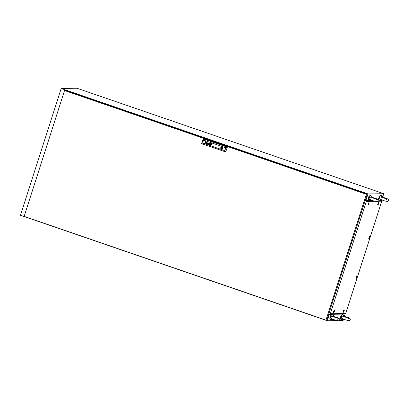 <?xml version="1.0" encoding="UTF-8"?>
<svg xmlns="http://www.w3.org/2000/svg" width="409" height="409" viewBox="0 0 409 409"><rect width="100%" height="100%" fill="white"/><g stroke="black" fill="none" stroke-linecap="round" stroke-linejoin="round"><path stroke-width="0.61" d="M375.084 201.279L366.331 201.407L365.943 200.39L368.023 193.938L61.161 88.467L20.45 215.267L327.312 320.738L329.373 314.322L330.262 313.749L345.692 313.529L381.766 201.182L377.635 201.243M61.161 88.467L76.948 88.242L383.811 193.713L368.023 193.938M327.312 320.738L337.333 320.595M339.189 320.569L343.1 320.513L343.545 319.132M344.424 316.387L345.216 313.923M381.638 200.482L381.812 199.94M382.691 197.199L383.811 193.713M371.438 197.158L374.664 198.125C377.103 198.764 378.207 199.633 377.967 200.722C378.003 202.312 374.291 201.162 372.052 200.364L369.465 199.306L368.918 197.946C369.307 197.169 369.9 196.954 370.692 197.312L376.73 199.234L375.743 200.006M371.387 197.624L371.817 197.296A2.505 0.598 -71 0 0 371.715 196.029L370.181 195.502A2.505 0.598 -71 0 0 368.739 197.879A2.505 0.598 -71 0 0 368.555 200.241L370.089 200.768A2.505 0.598 -71 0 1 369.981 199.566M368.376 199.653L368.258 199.607A2.004 0.475 -71 0 1 368.402 197.721A2.004 0.475 -71 0 1 369.557 195.819L369.68 195.86M370.886 199.94A2.505 0.598 -71 0 1 370.089 200.768M370.692 197.312A2.505 0.598 -71 0 1 371.715 196.029M381.965 197.005L385.191 197.971C387.63 198.616 388.734 199.48 388.494 200.574C388.53 202.158 384.813 201.008 382.579 200.211L379.992 199.152L379.445 197.792C379.833 197.015 380.426 196.806 381.219 197.164L387.257 199.081L386.265 199.858M381.914 197.47L382.338 197.143A2.505 0.598 -71 0 0 382.241 195.88L380.707 195.349A2.505 0.598 -71 0 0 379.261 197.731A2.505 0.598 -71 0 0 379.082 200.088L380.615 200.62A2.505 0.598 -71 0 1 380.503 199.413M378.903 199.5L378.78 199.459A2.004 0.475 -71 0 1 378.928 197.567A2.004 0.475 -71 0 1 380.084 195.666L380.206 195.707M381.413 199.786A2.505 0.598 -71 0 1 380.615 200.62M381.219 197.164A2.505 0.598 -71 0 1 382.241 195.88M343.693 316.198L346.919 317.164C349.363 317.803 350.462 318.672 350.227 319.761C350.262 321.351 346.546 320.201 344.306 319.403L341.719 318.345L341.178 316.985C341.566 316.208 342.154 315.999 342.952 316.351L342.957 316.356A2.505 0.598 -71 0 1 343.974 315.068A2.505 0.598 -71 0 1 344.071 316.336L343.647 316.663M340.636 318.693L340.513 318.647A2.004 0.475 -71 0 1 340.661 316.76A2.004 0.475 -71 0 1 341.817 314.858L341.939 314.899M343.141 318.979A2.505 0.598 -71 0 1 342.343 319.807L340.809 319.281A2.505 0.598 -71 0 1 340.994 316.919A2.505 0.598 -71 0 1 342.44 314.541L343.974 315.068M342.343 319.807A2.505 0.598 -71 0 1 342.236 318.606M333.171 316.351L336.397 317.318C338.836 317.957 339.94 318.821 339.7 319.915C339.736 321.5 336.019 320.349 333.785 319.552L331.198 318.499L330.651 317.133C331.039 316.356 331.633 316.147 332.425 316.505L338.458 318.427L337.471 319.199M333.12 316.817L333.545 316.489A2.505 0.598 -71 0 0 333.447 315.221L331.914 314.695A2.505 0.598 -71 0 0 330.467 317.072A2.505 0.598 -71 0 0 330.283 319.434L331.822 319.961A2.505 0.598 -71 0 1 331.709 318.754M330.109 318.841L329.986 318.8A2.004 0.475 -71 0 1 330.135 316.914A2.004 0.475 -71 0 1 331.29 315.007L331.413 315.053M332.619 319.132A2.505 0.598 -71 0 1 331.822 319.961M332.425 316.505A2.505 0.598 -71 0 1 333.447 315.221M366.357 194.27L64.561 90.542L24.151 216.392L325.953 320.119L366.357 194.27L367.221 194.26L65.42 90.527L64.561 90.542M367.221 194.26L326.817 320.109L325.953 320.119M222.082 148.262L222.077 147.787M221.79 148.268L221.944 147.792L221.79 148.268M210.548 143.82L210.548 143.82A0.332 0.322 -90.8 0 0 210.548 143.82A1.856 1.8 -90.8 0 1 210.814 143.84L210.814 143.84A2.019 1.958 -90.8 0 1 210.891 143.856A266.285 257.685 89.2 0 1 210.998 143.876A266.285 257.685 89.2 0 0 210.886 143.856L210.886 143.856A2.019 1.958 -90.8 0 0 210.553 143.82A0.332 0.322 -90.8 0 0 210.471 143.83L210.436 143.856A0.767 0.741 -90.8 0 0 210.425 143.891A1.656 1.6 -90.8 0 0 210.4 144.04A9.479 9.172 -90.8 0 0 210.374 144.198A1.304 1.258 -90.8 0 0 210.364 144.357A0.777 0.752 -90.8 0 0 210.364 144.443L210.405 144.515A0.849 0.823 -90.8 0 0 210.477 144.53A5.818 5.629 -90.8 0 0 210.584 144.551A2.853 2.761 -90.8 0 0 210.655 144.566A2.423 2.347 89.2 0 0 210.793 144.582A1.247 1.207 89.2 0 0 210.921 144.587A1.247 1.207 89.2 0 1 210.921 144.587L210.921 144.587A1.247 1.207 89.2 0 0 210.937 144.587A1.247 1.207 89.2 0 1 210.926 144.587M210.625 144.679A1.81 1.754 -90.8 0 1 210.548 144.674A0.925 0.895 -90.8 0 1 210.415 144.648L210.323 144.556A0.532 0.516 -90.8 0 1 210.292 144.438A1.084 1.048 -90.8 0 1 210.272 144.229L210.267 144.229A2.418 2.342 -90.8 0 1 210.282 144.05L210.277 144.05A0.874 0.849 -90.8 0 1 210.292 143.968A1.314 1.273 -90.8 0 1 210.308 143.881L210.303 143.881A1.314 1.273 -90.8 0 0 210.287 143.968A0.874 0.849 -90.8 0 0 210.277 144.05A2.418 2.342 -90.8 0 0 210.267 144.229A1.084 1.048 -90.8 0 0 210.287 144.438A0.532 0.516 -90.8 0 0 210.323 144.556L210.41 144.648A0.925 0.895 -90.8 0 0 210.543 144.674A1.81 1.754 -90.8 0 0 210.62 144.679A1.631 1.58 89.2 0 0 210.763 144.684A1.631 1.58 89.2 0 1 210.625 144.679L210.62 144.679M206.34 142.992A0.44 0.424 89.2 0 0 206.243 143.007L206.238 143.007A0.307 0.297 89.2 0 0 206.105 143.089L206.1 143.089A0.322 0.312 89.2 0 0 206.059 143.15L206.059 143.15A0.358 0.343 89.2 0 0 206.013 143.365L206.008 143.365A0.307 0.297 89.2 0 0 206.044 143.487L206.044 143.487A0.276 0.266 89.2 0 0 206.11 143.569L206.105 143.569A0.317 0.307 89.2 0 0 206.167 143.61L206.162 143.61A0.516 0.496 89.2 0 0 206.238 143.641L206.238 143.641A0.757 0.731 89.2 0 0 206.315 143.661A0.527 0.511 -90.8 0 0 206.392 143.671A0.527 0.511 -90.8 0 1 206.31 143.661L206.31 143.661A0.757 0.731 89.2 0 1 206.238 143.641A0.516 0.496 89.2 0 1 206.387 142.992A1.892 1.83 89.2 0 1 206.591 143.027L206.831 142.966A0.782 0.757 -90.8 0 0 206.847 142.899A0.348 0.337 -90.8 0 0 206.857 142.828L206.785 142.685A0.399 0.383 -90.8 0 0 206.586 142.613L206.392 142.695A0.414 0.404 -90.8 0 0 206.33 142.813L206.202 142.767A0.394 0.378 89.2 0 1 206.632 142.506A0.976 0.946 89.2 0 1 206.724 142.526A0.389 0.373 89.2 0 1 206.775 142.547A3.241 3.139 89.2 0 1 206.811 142.562A0.317 0.307 89.2 0 1 206.852 142.583A1.278 1.237 89.2 0 1 206.882 142.603A0.266 0.256 89.2 0 1 206.959 142.68L206.98 142.726A0.394 0.383 89.2 0 1 206.99 142.772L206.995 142.813A1.416 1.37 89.2 0 1 206.995 142.848L206.99 142.889A8.84 8.553 89.2 0 1 206.974 142.951A0.583 0.562 89.2 0 1 206.954 143.012L206.749 143.636A0.542 0.527 -90.8 0 0 206.739 143.671L206.755 143.794M206.402 143.104L206.402 143.104A0.603 0.583 -90.8 0 0 206.381 143.104A0.603 0.583 -90.8 0 1 206.494 143.109L206.489 143.109A0.603 0.583 -90.8 0 0 206.397 143.104A0.317 0.307 -90.8 0 0 206.305 143.114L206.187 143.211A0.291 0.281 -90.8 0 0 206.162 143.283L206.243 143.513A0.317 0.307 -90.8 0 0 206.417 143.569A0.363 0.353 89.2 0 0 206.438 143.569L206.438 143.569A0.363 0.353 89.2 0 0 206.545 143.549A0.363 0.353 89.2 0 1 206.443 143.569M209.009 144.454A0.404 0.394 -90.8 0 0 209.065 144.449A0.404 0.394 -90.8 0 1 209.014 144.454L209.009 144.454A0.404 0.394 -90.8 0 0 209.009 144.454A0.491 0.475 -90.8 0 1 208.917 144.443A0.271 0.261 89.2 0 1 208.779 144.367L208.743 144.121A0.291 0.281 89.2 0 1 208.774 144.065L208.805 144.034A0.271 0.266 89.2 0 1 208.866 144.004L208.912 143.988A0.731 0.711 89.2 0 1 208.963 143.983A0.307 0.297 89.2 0 1 209.009 143.988A2.086 2.019 89.2 0 1 209.06 143.994A1.431 1.385 89.2 0 1 209.132 144.004L209.275 144.249A0.711 0.685 -90.8 0 1 209.255 144.3A0.711 0.685 -90.8 0 0 209.275 144.249L209.132 144.004A1.431 1.385 89.2 0 0 209.065 143.994L209.06 143.994M209.367 143.953L209.163 143.907A2.664 2.577 89.2 0 0 209.091 143.896A1.518 1.467 -90.8 0 0 208.968 143.876A0.567 0.547 -90.8 0 0 208.677 143.963A0.307 0.297 -90.8 0 0 208.779 144.515A0.66 0.639 -90.8 0 0 208.953 144.556L208.953 144.556A0.424 0.409 89.2 0 0 208.989 144.556A0.424 0.409 89.2 0 1 208.958 144.556A0.547 0.532 -90.8 0 1 208.887 144.546L208.881 144.546M208.912 143.876A0.567 0.547 -90.8 0 0 208.682 143.963A0.307 0.297 -90.8 0 0 208.779 144.515A0.66 0.639 -90.8 0 0 208.887 144.546M210.753 143.595L210.737 143.595A0.782 0.757 -90.8 0 0 210.737 143.595A0.782 0.757 -90.8 0 1 210.753 143.595A1.748 1.692 -90.8 0 1 210.891 143.605A2.019 1.953 89.2 0 1 210.967 143.61A2.019 1.953 89.2 0 0 210.891 143.605L210.891 143.605A1.748 1.692 -90.8 0 0 210.747 143.595A0.782 0.757 -90.8 0 0 210.615 143.61A1.595 1.544 -90.8 0 0 210.425 143.656A0.44 0.424 -90.8 0 0 210.19 143.845L210.175 143.886A0.741 0.716 -90.8 0 0 210.154 144.009A1.697 1.646 -90.8 0 0 210.144 144.208A0.987 0.956 -90.8 0 0 210.262 144.648A0.291 0.281 -90.8 0 0 210.42 144.776A0.629 0.608 -90.8 0 0 210.507 144.796A3.216 3.108 -90.8 0 0 210.579 144.806A0.685 0.665 89.2 0 0 210.686 144.812A0.685 0.665 89.2 0 1 210.671 144.812L210.686 144.812A8.374 8.103 89.2 0 0 210.788 144.806A8.374 8.103 89.2 0 1 210.691 144.812M210.701 144.944A1.176 1.14 89.2 0 0 211.177 144.817A0.613 0.593 89.2 0 0 211.422 144.505A1.334 1.288 89.2 0 0 211.453 144.321A0.859 0.833 89.2 0 0 211.433 144.055A1.672 1.616 89.2 0 0 211.381 143.866A0.649 0.629 89.2 0 0 211.156 143.554A0.343 0.332 89.2 0 0 211.1 143.523A0.608 0.588 -90.8 0 0 211.003 143.487A0.879 0.849 89.2 0 0 210.932 143.472A1.028 0.997 -90.8 0 0 210.211 143.651A0.445 0.429 -90.8 0 0 210.027 144.014A1.176 1.135 -90.8 0 0 210.098 144.576A0.787 0.762 -90.8 0 0 210.211 144.76A0.486 0.47 -90.8 0 0 210.466 144.924A0.792 0.767 -90.8 0 0 210.538 144.934L210.538 144.934A1.176 1.14 89.2 0 0 210.701 144.944A1.176 1.14 89.2 0 1 210.543 144.934A0.792 0.767 -90.8 0 1 210.471 144.924L210.466 144.924M210.763 143.462A1.028 0.997 -90.8 0 0 210.211 143.651A0.445 0.429 -90.8 0 0 210.027 144.014A1.176 1.135 -90.8 0 0 210.103 144.576A0.787 0.762 -90.8 0 0 210.216 144.76A0.486 0.47 -90.8 0 0 210.471 144.924M211.044 143.242A1.012 0.982 -90.8 0 0 209.766 144.05A1.012 0.982 -90.8 0 0 210.747 145.221A1.012 0.982 -90.8 0 0 211.044 143.242M210.722 143.191A1.012 0.982 -90.8 0 0 210.43 145.169A1.012 0.982 -90.8 0 0 210.753 145.221M210.753 143.324L210.747 143.324A0.971 0.941 -90.8 0 1 210.972 143.349A1.181 1.145 89.2 0 1 211.044 143.37A1.181 1.145 89.2 0 0 210.967 143.349L210.967 143.349A0.971 0.941 -90.8 0 0 210.129 143.564A0.716 0.69 -90.8 0 0 209.919 143.917A0.997 0.966 -90.8 0 0 210.078 144.781A0.731 0.706 -90.8 0 0 210.497 145.057A0.976 0.946 89.2 0 0 210.855 145.072A0.976 0.946 89.2 0 1 210.722 145.083L210.727 145.083M221.847 146.816A1.212 1.171 -90.8 0 0 221.499 149.178A1.212 1.171 -90.8 0 0 223.017 148.211A1.212 1.171 -90.8 0 0 221.842 146.816A1.212 1.171 -90.8 0 0 221.734 149.229L221.852 148.861A0.833 0.808 -90.8 0 0 222.338 147.352L222.455 146.984M202.593 143.027L224.843 150.67L225.778 147.756L203.529 140.108L202.593 143.027L201.601 143.656L203.232 138.835L227.322 147.117L225.686 151.938L227.322 147.117M209.326 144.679L209.306 144.576A0.302 0.291 -90.8 0 1 209.316 144.53L209.531 143.876A0.9 0.869 -90.8 0 0 209.561 143.763A0.312 0.302 -90.8 0 0 209.561 143.646L209.505 143.533A0.429 0.414 -90.8 0 0 209.06 143.385A0.337 0.327 -90.8 0 0 208.774 143.651L208.902 143.697A0.603 0.583 89.2 0 1 208.922 143.641A0.332 0.322 89.2 0 1 208.953 143.59L209.081 143.498A0.302 0.291 89.2 0 1 209.198 143.503L209.198 143.503A0.302 0.291 89.2 0 0 209.137 143.493A0.302 0.291 89.2 0 1 209.137 143.493L209.132 143.493M207.951 142.976L207.358 143.815L207.261 142.736L207.225 143.958L207.951 143.165L208.043 144.239L208.733 143.242L208.043 144.05L207.951 142.976L207.358 143.815M205.507 142.24A0.486 0.47 89.2 0 1 205.528 142.24A0.486 0.47 89.2 0 0 205.502 142.24L205.502 142.24A0.486 0.47 89.2 0 1 205.507 142.24A0.486 0.47 89.2 0 0 205.359 142.271L205.328 142.296A0.399 0.389 89.2 0 1 205.328 142.296L205.287 142.337A0.383 0.368 89.2 0 0 205.272 142.363L205.257 142.388A2.209 2.137 89.2 0 0 205.246 142.419A0.394 0.378 89.2 0 0 205.236 142.444L205.313 142.204A0.383 0.373 -90.8 0 1 205.384 142.174L205.384 142.174A1.682 1.631 89.2 0 1 205.441 142.158A0.317 0.307 89.2 0 1 205.507 142.148A0.675 0.654 -90.8 0 1 205.517 142.148A0.675 0.654 -90.8 0 0 205.512 142.148L205.507 142.148M205.666 143.421L205.778 142.623A0.619 0.603 89.2 0 0 205.804 142.536L205.799 142.536A0.327 0.317 89.2 0 0 205.804 142.455L205.727 142.317A0.276 0.271 89.2 0 0 205.701 142.291L205.666 142.271A0.465 0.45 89.2 0 0 205.625 142.26L205.625 142.26A0.368 0.358 89.2 0 0 205.528 142.24L205.528 142.24A0.368 0.358 89.2 0 1 205.661 142.271L205.696 142.291A0.276 0.271 89.2 0 1 205.727 142.317L205.804 142.455A0.327 0.317 89.2 0 1 205.799 142.536A0.619 0.603 89.2 0 1 205.778 142.623L205.666 143.426L205.911 142.669A0.752 0.726 -90.8 0 0 205.921 142.634A3.175 3.073 -90.8 0 0 205.937 142.572A0.353 0.337 89.2 0 0 205.947 142.511A0.46 0.445 -90.8 0 0 205.947 142.444L205.921 142.352A0.327 0.317 -90.8 0 0 205.676 142.163A0.675 0.654 -90.8 0 0 205.517 142.148A0.317 0.307 89.2 0 0 205.446 142.158L205.441 142.158A1.682 1.631 89.2 0 0 205.39 142.174A0.383 0.373 -90.8 0 0 205.318 142.204L205.313 142.204M210.727 143.723A5.915 5.721 -90.8 0 0 210.609 143.728L210.609 143.728A5.915 5.721 -90.8 0 1 210.732 143.723A1.176 1.14 -90.8 0 0 210.732 143.723L210.727 143.723A1.176 1.14 -90.8 0 1 210.85 143.728A0.803 0.777 89.2 0 1 210.921 143.738A7.009 6.784 89.2 0 1 211.039 143.758L211.116 143.799A0.327 0.317 89.2 0 1 211.136 143.835L211.156 143.876A0.987 0.956 89.2 0 1 211.177 143.948A0.414 0.404 89.2 0 1 211.187 143.999A2.556 2.474 89.2 0 1 211.197 144.121A0.818 0.792 89.2 0 1 211.197 144.213A6.769 6.549 89.2 0 1 211.192 144.331A0.91 0.879 89.2 0 1 211.162 144.546L211.131 144.592A0.302 0.291 89.2 0 1 211.085 144.628L211.044 144.643A4.284 4.146 89.2 0 1 210.998 144.658L210.983 144.663A0.966 0.936 89.2 0 1 210.891 144.679A1.258 1.217 89.2 0 1 210.804 144.684A1.631 1.58 89.2 0 1 210.763 144.684M211.315 144.408A2.188 2.122 89.2 0 1 211.3 144.489L211.3 144.489A2.188 2.122 89.2 0 0 211.315 144.408L211.315 144.408A1.135 1.094 89.2 0 0 211.32 144.167A1.135 1.094 89.2 0 1 211.315 144.408M224.843 150.67L225.686 151.938L201.601 143.656M203.529 140.108L203.145 138.84L227.235 147.117L225.778 147.756M221.995 146.826L221.877 147.194A0.833 0.808 -90.8 0 0 221.392 148.702L221.274 149.07M211.172 144.965A1.058 1.022 89.2 0 1 210.855 145.072L210.855 145.072A1.058 1.022 89.2 0 0 211.177 144.965L211.172 144.965A0.828 0.803 89.2 0 0 211.448 144.72A0.828 0.803 89.2 0 1 211.177 144.965M211.56 144.449A0.69 0.67 89.2 0 1 211.448 144.72L211.448 144.72A0.69 0.67 89.2 0 0 211.565 144.449L211.56 144.449A1.12 1.084 89.2 0 0 211.576 144.101A1.12 1.084 89.2 0 1 211.565 144.449M211.458 143.733A0.941 0.91 89.2 0 1 211.576 144.101L211.576 144.101A0.941 0.91 89.2 0 0 211.463 143.733L211.458 143.733A0.93 0.9 89.2 0 0 211.279 143.508A0.93 0.9 89.2 0 1 211.463 143.733M208.048 144.05L208.621 143.206M207.956 143.165L208.043 144.239M207.266 142.741L207.363 144.004M206.801 143.068L206.836 142.966A0.782 0.757 -90.8 0 0 206.852 142.899A0.348 0.337 -90.8 0 0 206.862 142.828L206.79 142.685A0.399 0.383 -90.8 0 0 206.586 142.613L206.555 142.608M206.33 142.813L206.202 142.767A0.394 0.378 89.2 0 1 206.555 142.501M204.873 143.15L205.41 141.468M211.07 144.372A1.59 1.539 89.2 0 1 211.039 144.53L211.039 144.53A1.59 1.539 89.2 0 0 211.075 144.372L211.07 144.372A37.331 36.125 89.2 0 0 211.09 144.239A37.331 36.125 89.2 0 1 211.075 144.372M211.1 144.126A1.258 1.217 89.2 0 1 211.09 144.239L211.09 144.239A1.258 1.217 89.2 0 0 211.105 144.126L211.1 144.126A4.095 3.962 89.2 0 0 211.105 144.05A0.465 0.45 89.2 0 0 211.105 144.009A0.91 0.879 89.2 0 0 211.1 143.968A0.91 0.879 89.2 0 1 211.11 144.009A0.465 0.45 89.2 0 1 211.11 144.05A4.095 3.962 89.2 0 1 211.105 144.126M210.891 144.525L210.425 144.362L210.584 143.886L211.044 144.045L210.891 144.525L210.43 144.362L210.579 143.886M222.123 147.189A0.833 0.808 -90.8 0 0 221.688 148.702L221.744 149.198M221.688 148.702L221.392 148.702M222.266 146.892L221.877 147.194M368.207 203.887A1.283 0.307 -71 0 1 368.913 202.665A1.283 0.307 -71 0 1 368.857 203.876A1.283 0.307 -71 0 1 368.085 205.078A1.283 0.307 -71 0 1 368.207 203.887M377.89 203.748A1.283 0.307 -71 0 1 378.596 202.527A1.283 0.307 -71 0 1 378.54 203.738A1.283 0.307 -71 0 1 377.768 204.94A1.283 0.307 -71 0 1 377.89 203.748M368.984 237.557A1.283 0.307 -71 0 1 369.69 236.336A1.283 0.307 -71 0 1 369.634 237.552A1.283 0.307 -71 0 1 368.857 238.749A1.283 0.307 -71 0 1 368.984 237.557M356.265 277.184A1.283 0.307 -71 0 1 356.965 275.963A1.283 0.307 -71 0 1 356.909 277.174A1.283 0.307 -71 0 1 356.137 278.376A1.283 0.307 -71 0 1 356.265 277.184M343.442 311.05A1.283 0.307 -71 0 1 344.143 309.828A1.283 0.307 -71 0 1 344.087 311.044A1.283 0.307 -71 0 1 343.315 312.241A1.283 0.307 -71 0 1 343.442 311.05M333.754 311.193A1.283 0.307 -71 0 1 334.46 309.966A1.283 0.307 -71 0 1 334.404 311.183A1.283 0.307 -71 0 1 333.632 312.379A1.283 0.307 -71 0 1 333.754 311.193M366.331 201.407L330.262 313.749M328.79 313.964L329.363 314.322L345.007 314.097L345.692 313.529M365.278 200.323L368.867 200.349M370.651 200.323L371.888 200.308M378.018 200.216L379.394 200.2M381.178 200.175L381.587 200.165L381.766 201.182M365.733 200.456L365.283 200.303M334.204 311.019C334.015 311.607 334.035 311.75 334.265 311.459C334.45 310.876 334.429 310.728 334.204 311.019C334.015 311.607 334.035 311.75 334.265 311.459C334.45 310.876 334.429 310.728 334.204 311.019M334.127 310.993C333.938 311.576 333.959 311.724 334.189 311.433C334.373 310.845 334.352 310.702 334.127 310.993M334.368 311.239L334.189 311.638L334.368 311.239M334.189 311.638L333.754 312.133L333.826 311.188L334.409 310.237L334.444 310.901M343.887 310.881C343.698 311.464 343.718 311.612 343.949 311.321C344.138 310.733 344.117 310.589 343.887 310.881C343.698 311.464 343.718 311.612 343.949 311.321C344.138 310.733 344.117 310.589 343.887 310.881M343.811 310.855C343.621 311.438 343.642 311.586 343.872 311.295C344.061 310.707 344.041 310.559 343.811 310.855M344.051 311.096L343.872 311.494L344.051 311.096M343.872 311.494L343.437 311.995L343.509 311.05L344.092 310.099L344.127 310.758M356.709 277.011C356.52 277.599 356.541 277.747 356.771 277.45C356.96 276.867 356.939 276.719 356.709 277.011C356.52 277.599 356.541 277.747 356.771 277.45C356.96 276.867 356.939 276.719 356.709 277.011M356.633 276.985C356.444 277.573 356.464 277.716 356.694 277.425C356.883 276.842 356.863 276.694 356.633 276.985M356.873 277.23L356.694 277.629L356.873 277.23M356.694 277.629L356.259 278.125L356.336 277.184L356.914 276.233L356.95 276.893M369.429 237.389C369.245 237.972 369.266 238.12 369.491 237.828C369.68 237.24 369.659 237.092 369.429 237.389C369.245 237.972 369.266 238.12 369.491 237.828C369.68 237.24 369.659 237.092 369.429 237.389M369.353 237.358C369.169 237.946 369.189 238.094 369.414 237.803C369.603 237.215 369.583 237.067 369.353 237.358M369.598 237.603L369.419 238.002L369.598 237.603M369.419 238.002L368.984 238.503L369.056 237.557L369.634 236.607L369.67 237.266M378.34 203.575C378.151 204.163 378.172 204.311 378.402 204.014C378.586 203.431 378.565 203.283 378.34 203.575C378.151 204.163 378.172 204.311 378.402 204.014C378.586 203.431 378.565 203.283 378.34 203.575M378.264 203.549C378.074 204.137 378.095 204.28 378.325 203.989C378.509 203.406 378.489 203.258 378.264 203.549M378.504 203.794L378.325 204.193L378.504 203.794M378.325 204.193L377.89 204.689L377.962 203.748L378.54 202.798L378.576 203.457M368.652 203.713C368.468 204.301 368.489 204.449 368.719 204.157C368.903 203.57 368.882 203.421 368.652 203.713C368.468 204.301 368.489 204.449 368.719 204.157C368.903 203.57 368.882 203.421 368.652 203.713M368.575 203.687C368.391 204.275 368.412 204.423 368.642 204.127C368.826 203.544 368.806 203.396 368.575 203.687M368.821 203.933L368.642 204.331L368.821 203.933M368.642 204.331L368.207 204.832L368.279 203.887L368.857 202.936L368.892 203.595M342.957 316.356L348.984 318.274L347.998 319.051M222.164 148.273L221.867 148.278M222.159 147.772L221.862 147.777"/></g></svg>
